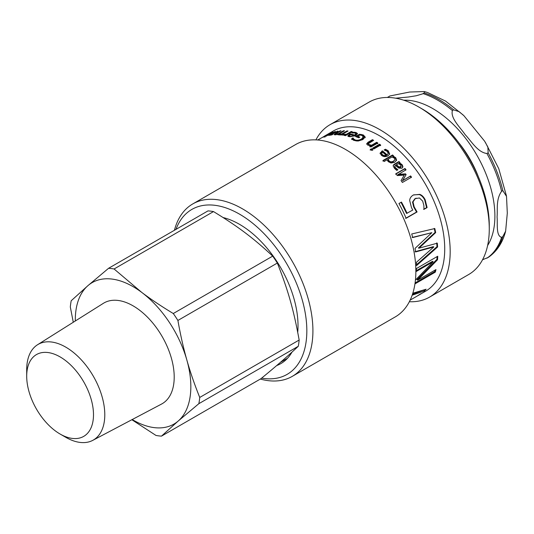 <?xml version="1.0" encoding="UTF-8"?>
<svg xmlns="http://www.w3.org/2000/svg" width="534" height="534" viewBox="0 0 534 534"><rect width="100%" height="100%" fill="white"/><g stroke="black" fill="none" stroke-linecap="round" stroke-linejoin="round"><path stroke-width="0.8" d="M324.392 136.157L329.118 133.407A92.449 53.373 60 0 1 330.005 132.933L321.555 137.879A92.449 53.373 -120 0 0 320.647 138.333L317.697 139.995M329.064 133.747L329.011 133.647A92.449 53.373 60 0 1 329.878 133.273L324.926 136.317L332.255 132.405A92.449 53.373 60 0 1 333.169 132.125L326.327 136.077A92.449 53.373 -120 0 0 325.413 136.357L323.01 137.211M323.604 137.038C322.569 137.445 322.89 137.171 324.572 136.21L329.011 133.647M324.619 136.344L324.992 136.45M353.935 136.337L353.802 135.596A92.449 53.373 -120 0 0 350.304 134.608L349.289 135.669L350.171 136.911M349.303 135.502L350.024 136.143L351.886 136.217L353.802 135.596M351.993 136.797L351.886 136.217M354.656 132.999L357.44 133.934M351.052 134.802L354.816 135.85L356.058 134.475L355.918 133.72L354.943 133.026L351.913 132.953A92.449 53.373 -120 0 0 351.853 132.939L353.108 132.212L355.931 132.439L357.473 133.533L355.744 135.509L349.009 136.671L347.861 135.736L350.104 133.847A92.449 53.373 60 0 1 354.683 135.089L355.918 133.72M348.034 136.504L350.284 134.621L350.104 133.847M353.254 132.853L353.108 132.212M354.816 135.85L354.683 135.089M360.697 135.075L363.327 135.669L365.229 137.712M356.358 136.851L360.023 135.015M351.719 139.561L353.188 138.713L355.043 140.576C356.979 141.296 359.155 141.016 361.565 139.754L363.507 137.779L362.232 135.549L360.083 134.989L357.72 136.35L357.827 137.098L359.088 137.592M363.507 137.779L363.454 136.764L361.505 139.02C359.095 140.282 356.912 140.555 354.956 139.835L353.535 138.853L353.641 139.608M353.188 138.092L353.535 138.853M359.582 134.989L359.462 134.234L363.233 134.922L365.169 136.978L362.8 139.594L358.14 141.029L353.768 140.382L351.606 138.8L353.067 137.959A92.449 53.373 60 0 1 353.174 137.992M357.72 136.35A92.449 53.373 60 0 1 359.809 137.178L358.748 137.792A92.449 53.373 -120 0 0 355.484 136.53L359.462 134.234M353.188 138.713L353.067 137.959M366.731 144.153L372.472 140.382L373.026 140.702M369.808 146.903L370.569 146.463L370.609 145.789L371.537 145.902L376.65 142.952L377.792 143.706M372.472 140.382L372.472 139.681A92.449 53.373 60 0 1 373.626 140.355L368.413 143.626L368.347 144.54L368.954 145.268L370.563 145.782M376.65 142.952L376.69 142.271A92.449 53.373 60 0 1 377.838 143.039L370.996 146.99A92.449 53.373 -120 0 0 369.848 146.223L370.609 145.789L367.579 145.021L366.664 143.806L368.033 142.244L372.472 139.681M371.537 145.902L371.577 145.228L376.69 142.271M368.413 143.626L368.974 144.574L371.577 145.228M370.202 150.101L371.397 149.407L372.685 150.328M371.397 149.407L371.464 148.746A92.449 53.373 60 0 1 372.759 149.674L371.564 150.368A92.449 53.373 -120 0 0 370.262 149.44L371.464 148.746M372.619 148.806L379.46 144.854L380.595 145.669M379.46 144.854L379.527 144.193A92.449 53.373 60 0 1 380.669 145.014L373.827 148.966A92.449 53.373 -120 0 0 372.679 148.145L379.527 144.193M394.432 158.184L392.003 156.963L388.051 159.245L389.099 160.854C390.267 162.002 391.716 162.102 393.451 161.168L394.926 159.779L394.432 158.184M394.926 159.779L393.224 161.689C391.489 162.623 390.047 162.53 388.885 161.395L387.851 159.799L388.051 159.245M382.858 161.014L392.383 155.514L393.471 156.555M392.383 155.514L392.57 154.953A92.449 53.373 60 0 1 393.665 156.008L392.77 156.956L395.56 158.331L396.308 160.741M394.279 157.437L394.486 156.889L395.774 157.804L396.575 160.1L394.573 162.316L391.055 163.03L388.225 161.648L387.097 159.799L384.14 161.508A92.449 53.373 -120 0 0 383.045 160.454L392.57 154.953M392.971 156.409L394.486 156.889M416.326 296.557A92.449 53.373 -120 0 0 416.487 296.463A92.449 53.373 -120 0 0 418.93 294.895L421.099 293.64A92.449 53.373 60 0 1 418.663 295.209A92.449 53.373 60 0 1 417.561 295.809M424.296 289.875L412.468 294.307M423.836 290.316L424.316 291.023L412.168 295.195M412.722 293.259L426.105 289.228A92.449 53.373 60 0 1 424.316 291.023M415.425 280.083L433.141 261.733L432.533 261.326L416.346 270.671M435.137 270.07L434.716 271.612L415.078 282.947M437.099 256.607L436.919 259.35L417.034 279.676L417.621 280.176L435.971 269.583A92.449 53.373 60 0 1 435.303 272.14L414.938 283.901M433.141 261.733L416.286 271.466A92.449 53.373 -120 0 0 416.46 268.522L437.74 256.233A92.449 53.373 60 0 1 437.526 259.764L417.621 280.176M434.716 271.612L435.303 272.14M436.919 259.35L437.526 259.764M414.998 251.728L433.214 246.675L433.815 246.955L415.599 251.955A92.449 53.373 -120 0 0 415.051 248.37L431.859 232.677L412.135 237.45M436.699 242.917L437.006 246.668L416.527 264.751M434.229 228.418L435.097 232.41L418.382 247.983L418.976 248.197L437.299 243.177A92.449 53.373 60 0 1 437.613 246.968L416.527 265.632A92.449 53.373 -120 0 0 416.48 262.241L433.815 246.955M431.859 232.677L412.709 237.55A92.449 53.373 -120 0 0 411.714 233.979L434.809 228.545A92.449 53.373 60 0 1 435.684 232.57L418.976 248.197M437.006 246.668L437.613 246.968M435.097 232.41L435.684 232.57M401.001 202.299L406.581 213.446L412.755 210.056L411.494 207.666L409.718 200.677C409.718 198.348 410.94 196.452 413.389 194.99L419.777 194.369C421.947 195.13 423.742 196.926 425.164 199.743L427.107 207.566L424.089 209.308A92.449 53.373 -120 0 0 423.976 209.041L423.863 205.443L422.668 201.104L419.47 197.967L415.305 198.608L413.009 201.892L414.17 206.872L417.081 211.951L406.114 218.286A92.449 53.373 -120 0 0 398.945 203.521L401.448 202.079A92.449 53.373 60 0 1 407.082 213.326M415.979 198.261L414.845 198.795L412.542 202.072L413.683 207.005L416.567 212.038L405.6 218.366M413.603 194.87L419.317 194.57C421.486 195.317 423.268 197.093 424.677 199.883L426.593 207.639L423.575 209.381M416.567 212.038L417.081 211.951M412.542 202.072L413.009 201.892M426.593 207.639L427.107 207.566M395.567 174.177L404.685 168.911L405.727 170.213M404.685 168.911L404.992 168.477A92.449 53.373 60 0 1 406.034 169.792L397.863 174.751L405.213 174.258L405.82 175.079L402.396 180.806L410.259 176.273L411.16 177.555M410.259 176.273L410.613 175.906A92.449 53.373 60 0 1 411.527 177.201L402.402 182.468A92.449 53.373 -120 0 0 401.061 180.572L404.258 175.072L397.323 175.573A92.449 53.373 -120 0 0 395.868 173.744L404.992 168.477M402.396 180.806L410.613 175.906M405.82 175.079L402.756 180.439M405.213 174.258L405.54 173.864A92.449 53.373 60 0 1 406.16 174.685M398.177 174.324L405.54 173.864M400.807 165.013L398.357 163.631L396.462 164.732L398.591 166.668L400.774 167.055L401.241 166.628L400.487 167.516L400.807 165.013M400.487 167.516L398.317 167.142L396.201 165.22L396.462 164.732M393.224 165.406L398.751 162.002L399.786 163.15M398.751 162.002L398.998 161.502A92.449 53.373 60 0 1 400.046 162.656L399.065 163.564L401.962 165.293L402.649 167.169L402.936 166.715L401.902 168.263L398.798 168.103L395.32 165.386L394.446 166.942L395.287 168.283L397.53 170.106M402.649 167.169L402.469 167.796M397.71 169.812L397.817 169.652A92.449 53.373 60 0 1 397.87 169.719L396.695 170.399L394.533 168.397L393.178 166.001L393.324 165.146L394.319 164.205L398.998 161.502M394.446 166.942L394.706 166.454L395.554 167.816L397.817 169.652M400.393 164.072L400.66 163.591L402.236 164.826L402.936 166.715M399.319 163.077L400.66 163.591M386.122 155.267A92.449 53.373 -120 0 0 382.624 152.217L381.63 153.331L382.357 154.713L384.22 155.568L386.122 155.267L385.962 155.848L384.053 156.155L384.22 155.568M381.49 153.932L382.204 155.307L384.053 156.155M384.774 150.147L385.288 149.854L388.118 151.416L389.613 154.306M380.048 153.739L382.277 151.416L386.836 155.341L388.205 153.465L387.27 151.409L384.22 150.014A92.449 53.373 -120 0 0 384.153 149.961L385.408 149.233L388.265 150.815L389.713 154.026L388.044 155.835C385.608 157.063 383.379 156.849 381.343 155.207L380.208 152.891M385.288 149.854L385.408 149.233M386.836 155.341L388.205 153.465M382.277 151.416L382.404 150.802A92.449 53.373 60 0 1 387.003 154.76M380.175 153.131L382.404 150.802M345.478 135.249L346.406 135.102M343.482 135.142L343.262 134.368A92.449 53.373 60 0 1 343.322 134.374L346.346 134.294L351.198 131.491A92.449 53.373 60 0 1 352.293 131.704L345.451 135.656A92.449 53.373 -120 0 0 344.357 135.442L345.378 134.855L342.067 135.062L343.262 134.368M345.565 135.589L345.378 134.855M351.385 132.225L351.198 131.491M346.533 135.029L346.346 134.294M343.529 135.135L343.322 134.374M334.918 134.828L335.726 134.314M341.026 134.895L341.52 134.795M339.457 134.715L339.838 135.029M337.975 134.668L339.21 134.141M340.024 130.877A92.449 53.373 60 0 1 341.032 130.81L335.739 133.954L336.106 134.194L338.376 133.687L343.449 130.75A92.449 53.373 60 0 1 344.49 130.77L339.197 133.927L339.591 134.248L341.86 133.874L346.973 130.917A92.449 53.373 60 0 1 348.041 131.024L341.199 134.975A92.449 53.373 -120 0 0 340.131 134.868L340.886 134.435L338.229 134.862L337.795 134.134L334.745 134.835L334.07 134.568L340.024 130.877L340.185 131.297M338.035 134.848L337.795 134.134L337.501 134.615M341.046 134.962L340.886 134.435M347.16 131.538L346.973 130.917M342.047 134.488L341.86 133.874M339.197 133.927L339.737 134.702M343.629 131.264L343.449 130.75M338.643 134.475L338.376 133.687M335.739 133.954L336.24 134.581M336.06 131.764L331.834 133.627L335.966 132.285L336.06 131.764L336.1 132.619M336.313 132.272L337.795 131.878M334.771 132.132L338.115 131.271L333.997 133.4L330.92 134.154L330.052 134.795L332.989 134.221A92.449 53.373 60 0 1 333.049 134.214L331.874 134.888L328.59 135.382L334.478 131.771A92.449 53.373 60 0 1 335.425 131.551L334.698 131.971M334.658 132.172L334.478 131.771M337.715 131.684L337.468 131.097L338.115 131.271M418.663 295.209L425.578 291.21A92.449 53.373 -120 0 0 444.248 257.722A92.449 53.373 -120 0 0 407.976 159.806A92.449 53.373 -120 0 0 333.129 131.084L327.369 134.414M297.725 332.295A82.777 47.793 -120 0 0 223.145 217.565M276.679 365.563A82.777 47.793 -120 0 0 280.877 363.587A82.777 47.793 -120 0 0 291.985 352.1M409.351 301.723A99.544 57.472 -120 0 0 429.563 297.104L468.652 274.536A99.544 57.472 -120 0 0 488.757 238.478A99.544 57.472 -120 0 0 489.271 228.966L489.271 225.455A95.246 54.989 -120 0 0 421.92 108.809L418.883 107.054A99.544 57.472 -120 0 0 369.107 102.121L330.019 124.689A99.544 57.472 -120 0 0 315.914 139.881M489.271 228.966A99.544 57.472 -120 0 0 418.883 107.054M429.563 297.104A99.544 57.472 -120 0 0 449.668 261.046A99.544 57.472 -120 0 0 410.613 155.614A99.544 57.472 -120 0 0 330.019 124.689M260.332 379.06A99.544 57.472 -120 0 0 292.305 376.35L395.24 316.922A99.544 57.472 -120 0 0 415.345 280.864A99.544 57.472 -120 0 0 376.29 175.432A99.544 57.472 -120 0 0 295.696 144.507L192.761 203.935A99.544 57.472 -120 0 0 174.431 230.274M292.305 376.35A99.544 57.472 -120 0 0 312.403 340.291A99.544 57.472 -120 0 0 273.348 234.867A99.544 57.472 -120 0 0 192.761 203.935M261.633 378.125A95.246 54.989 -120 0 0 306.342 339.884A95.246 54.989 -120 0 0 254.831 225.034A95.246 54.989 -120 0 0 175.966 229.386M199.736 397.443C194.563 384.593 190.271 372.138 186.867 360.076C183.436 348.028 180.445 334.818 177.902 320.453L277.333 263.048C288.12 290.302 293.633 309.747 299.16 340.038L199.736 397.443A92.022 53.126 60 0 1 198.848 403.677L298.279 346.279C288.447 355.577 275.991 366.391 260.906 378.726L161.475 436.131A92.022 53.126 60 0 1 155.975 435.437L131.858 419.731M173.283 313.525C161.502 306.409 150.988 299.367 141.724 292.385L114.082 268.982L213.507 211.577C238.264 226.71 253.216 237.957 272.707 256.12L173.283 313.525A92.022 53.126 60 0 1 177.902 320.453M213.507 211.577A92.022 53.126 60 0 0 208 210.89L108.576 268.295L87.93 285.65L71.202 300.742A92.022 53.126 60 0 0 70.314 306.983L73.285 322.256M272.707 256.12A92.022 53.126 60 0 1 275.063 259.551A92.022 53.126 60 0 1 277.333 263.048M299.16 340.038A92.022 53.126 60 0 1 298.279 346.279M108.576 268.295A92.022 53.126 60 0 1 114.082 268.982M75.307 320.981A81.702 47.172 60 0 1 87.93 285.65A81.702 47.172 60 0 1 141.724 292.385A81.702 47.172 60 0 1 186.867 360.076A81.702 47.172 60 0 1 178.209 421.032L198.848 403.677M161.475 436.131L178.209 421.032A81.702 47.172 60 0 1 132.212 419.544M80.941 377.371A47.232 27.267 60 0 1 91.614 426.419A47.232 27.267 60 0 1 60.095 434.035A47.232 27.267 60 0 1 26.7 376.19A47.232 27.267 60 0 1 45.617 352.36A47.232 27.267 60 0 1 80.941 377.371M60.095 434.035L65.749 437.293A55.222 31.88 -120 0 0 92.742 440.37A55.222 31.88 -120 0 0 90.112 371.05A55.222 31.88 -120 0 0 37.534 344.75A55.222 31.88 -120 0 0 26.7 369.668L26.7 376.19M37.534 344.75L103.349 303.339A58.179 33.589 60 0 1 158.745 331.047A58.179 33.589 60 0 1 161.515 404.078L92.742 440.37M486.928 153.505C477.643 152.357 471.342 141.15 465.147 134.628C460.255 127.352 450.255 118.288 452.391 110.545L453.606 109.844L459.247 111.733L463.993 115.791L484.645 141.216L487.862 147.017L488.143 152.804L486.928 153.505A94.598 54.615 60 0 1 501.586 191.285L502.801 190.585L506.512 196.372L507.3 213.113L505.631 231.182L502.801 236.629L501.586 237.33C495.879 235.861 497.721 223.933 497.074 216.911C497.721 209.141 495.879 199.349 501.586 191.285M387.751 97.462L389.753 96L409.645 92.028L424.316 91.554L424.29 92.916L422.594 93.871L416.293 95.746L408.39 97.021L395.647 98.196M482.542 259.758L488.39 257.328M350.164 136.871L350.024 136.143M356.085 133.213L355.931 132.439M354.649 132.959L354.489 132.225M349.65 134.982L349.476 134.214M363.327 135.669L363.233 134.922M361.411 135.169L361.304 134.421M361.565 139.754L361.505 139.02M355.043 140.576L354.956 139.835M368.033 142.945L368.033 142.244M368.954 145.268L368.974 144.574M388.885 161.395L389.099 160.854M393.224 161.689L393.451 161.168M395.56 158.331L395.774 157.804M413.683 207.005L414.17 206.872M414.845 198.795L415.305 198.608M424.677 199.883L425.164 199.743M419.317 194.57L419.777 194.369M398.317 167.142L398.591 166.668M394.072 164.699L394.319 164.205M395.287 168.283L395.554 167.816M401.962 165.293L402.236 164.826M382.204 155.307L382.357 154.713M388.118 151.416L388.265 150.815M386.676 150.468L386.81 149.86M381.65 151.776L381.777 151.162M344.009 135.082L343.849 134.488M335.706 133.981L335.512 133.48M339.157 133.981L338.936 133.353M330.152 135.249L329.798 134.475M330.967 135.095L330.82 134.742M478.331 176.654A73.959 42.7 -120 0 0 458.713 142.678M403.711 100.205A87.716 50.643 60 0 1 446.457 118.221A87.716 50.643 60 0 1 487.615 245.527M424.29 92.916A94.598 54.615 60 0 1 453.606 109.844M488.143 152.804A94.598 54.615 60 0 1 502.801 190.585M502.801 236.629A94.598 54.615 60 0 1 488.143 257.481M501.586 237.33A94.598 54.615 60 0 1 486.928 258.189M423.075 93.617A94.598 54.615 60 0 1 452.391 110.545M324.906 137.205L324.512 136.437M415.752 198.348L416.206 198.161M339.377 134.895L339.117 134.107M335.939 134.902L335.652 134.114M336.894 132.565L336.574 131.785M416.487 296.463L410.145 300.121M280.383 362.379L287.512 358.267M424.316 91.554L427.44 92.455L445.563 101.08L463.091 114.93M485.366 142.358L498.769 168.664L506.399 195.711M505.631 231.182C502.661 242.676 496.914 251.387 488.396 257.328M388.285 96.861L387.43 97.455"/></g></svg>

